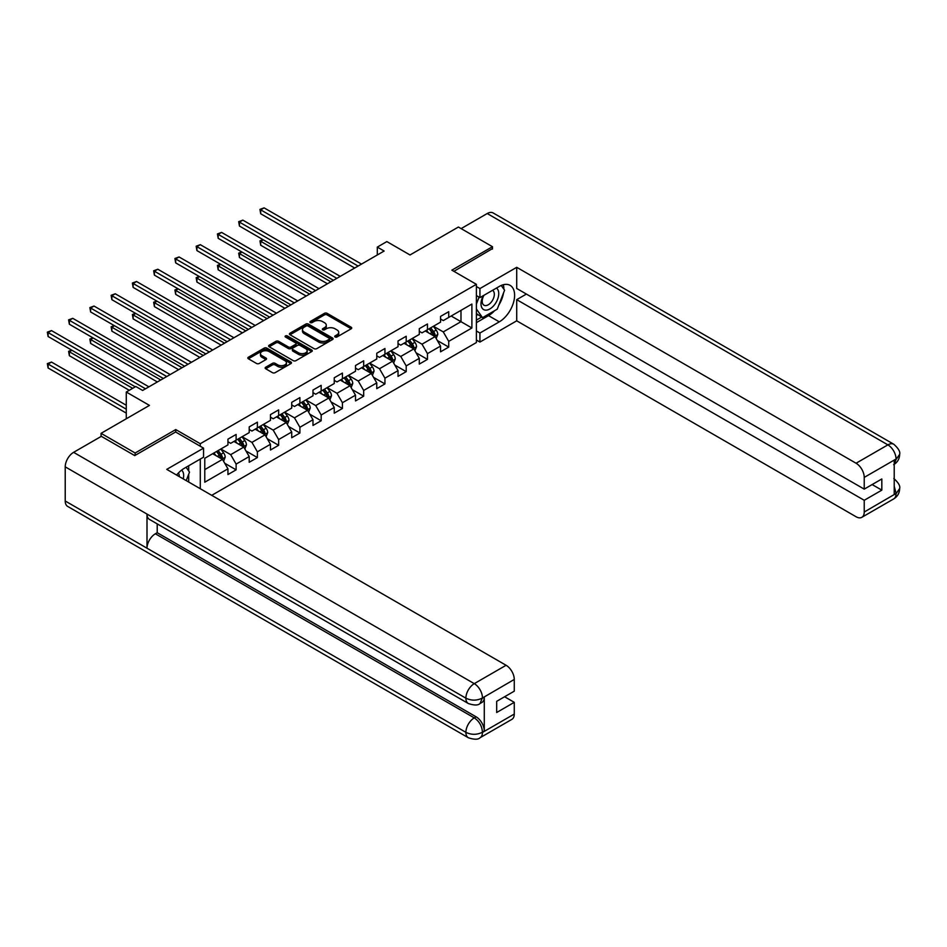 <?xml version="1.0" encoding="UTF-8"?>
<svg xmlns="http://www.w3.org/2000/svg" width="947" height="947" viewBox="0 0 947 947"><rect width="100%" height="100%" fill="white"/><g stroke="black" fill="none" stroke-linecap="round" stroke-linejoin="round"><path stroke-width="1.42" d="M335.108 336.978A1.326 0.769 0 0 0 336.978 336.978L351.183 328.775A1.894 1.089 0 0 0 351.739 327.993A1.894 1.089 0 0 0 351.183 327.224L327.106 313.327A1.894 1.089 0 0 0 324.43 313.327L310.225 321.53A1.326 0.769 0 0 0 312.096 322.607L313.93 321.554A6.049 3.492 0 0 1 322.489 321.554L324.501 322.702A6.049 3.492 0 0 1 326.277 325.176A6.049 3.492 0 0 1 324.501 327.65L322.667 328.716A1.326 0.769 0 0 0 324.537 329.793L326.372 328.727A6.049 3.492 0 0 1 334.93 328.727L336.943 329.887A6.049 3.492 0 0 1 338.718 332.361A6.049 3.492 0 0 1 336.943 334.836L335.108 335.889A1.326 0.769 0 0 0 335.108 336.978L335.108 335.889M265.705 367.235A1.894 1.089 0 0 0 265.16 368.004A1.894 1.089 0 0 0 265.705 368.774L272.464 372.68A1.894 1.089 0 0 0 275.139 372.68L290.93 363.565A1.894 1.089 0 0 0 291.475 362.784A1.894 1.089 0 0 0 290.93 362.014L266.853 348.117A1.894 1.089 0 0 0 264.177 348.117L248.386 357.232A1.894 1.089 0 0 0 247.83 358.002A1.894 1.089 0 0 0 248.386 358.771L256.542 363.482A1.894 1.089 0 0 0 259.218 363.482L265.977 359.588A1.894 1.089 0 0 0 266.533 358.806A1.894 1.089 0 0 0 265.977 358.037L261.928 355.705A5.055 2.924 0 0 1 260.449 353.633A5.055 2.924 0 0 1 263.574 350.935A5.055 2.924 0 0 1 269.09 351.574L284.94 360.724A5.055 2.924 0 0 1 286.42 362.784A5.055 2.924 0 0 1 283.295 365.483A5.055 2.924 0 0 1 277.779 364.855L275.139 363.328A1.894 1.089 0 0 0 272.464 363.328L265.705 367.235L265.705 368.774M492.464 249.061L492.464 246.705L458.395 227.031L410.015 254.968L386.85 241.592L377.308 247.096L384.127 251.038L142.642 390.46L135.823 386.518L126.282 392.022L126.282 418.775M175.751 432.081L175.751 429.559L135.137 453.009L101.069 433.335L149.448 405.399L126.282 392.022M175.751 429.559L200.279 443.717L476.388 284.313L476.388 342.542L211.726 495.34M492.464 246.705L451.861 270.155L476.388 284.313M314.073 348.65A1.894 1.089 0 0 0 316.748 348.65L332.527 339.547A1.894 1.089 0 0 0 333.084 338.766A1.894 1.089 0 0 0 332.527 337.996L308.45 324.099A1.894 1.089 0 0 0 305.774 324.099L289.983 333.214A1.894 1.089 0 0 0 289.439 333.983A1.894 1.089 0 0 0 289.983 334.753L314.073 348.65M285.899 337.262A1.326 0.769 0 0 1 287.249 337.452L287.249 335.877L311.729 350.011A1.894 1.089 0 0 1 312.285 350.781A1.894 1.089 0 0 1 311.729 351.55L295.938 360.665A1.894 1.089 0 0 1 293.262 360.665L269.185 346.768L275.944 342.897L275.944 341.322L269.185 345.217A1.894 1.089 0 0 0 268.628 345.986A1.894 1.089 0 0 0 269.185 346.768L269.185 345.217M275.944 342.897A1.894 1.089 0 0 1 278.619 342.897L278.619 341.322A1.894 1.089 0 0 0 275.944 341.322M278.619 341.322L288.385 346.957A1.894 1.089 0 0 0 291.06 346.957L295.535 344.365A1.894 1.089 0 0 0 296.091 343.595A1.894 1.089 0 0 0 295.535 342.826L285.378 336.954A1.326 0.769 0 0 1 287.249 335.877M101.069 436.484L101.069 433.335M135.137 453.009L135.137 455.365M200.279 488.723L200.279 459.058M200.279 446.238L200.279 443.717M224.747 463.272L236.123 469.842L236.123 464.101L249.203 456.549L249.203 462.29L257.383 457.567L257.383 451.826L270.463 444.273L270.463 450.014L278.643 445.291L278.643 439.55L291.723 431.998L291.723 437.739L299.903 433.016L299.903 427.275L312.983 419.722L312.983 425.463L321.163 420.752L321.163 414.999L334.244 407.447L334.244 413.188L342.423 408.477L342.423 402.724L355.504 395.171L355.504 400.924L363.684 396.201L363.684 390.46L376.764 382.908L376.764 388.649L384.944 383.926L384.944 378.184L398.024 370.632L398.024 376.373L406.204 371.65L406.204 365.909L419.284 358.357L419.284 364.098L427.464 359.375L427.464 353.633L440.544 346.081L440.544 351.822L448.724 347.099L448.724 341.358L471.89 327.982L471.89 304.058L460.988 310.356L460.988 321.684L471.89 327.982M236.123 469.842L227.943 474.565L227.943 468.824L204.777 482.201L204.777 458.277L227.943 444.901L227.943 439.159L236.123 434.436L236.123 440.177L249.203 432.625L249.203 426.884L257.383 422.161L257.383 427.902L270.463 420.35L270.463 414.608L278.643 409.885L278.643 415.638L291.723 408.074L291.723 402.333L299.903 397.61L299.903 403.363L312.983 395.81L312.983 390.057L321.163 385.346L321.163 391.087L334.244 383.535L334.244 377.782L342.423 373.071L342.423 378.812L355.504 371.26L355.504 365.518L363.684 360.795L363.684 366.536L376.764 358.984L376.764 353.243L384.944 348.52L384.944 354.261L398.024 346.709L398.024 340.967L406.204 336.244L406.204 341.985L419.284 334.433L419.284 328.692L427.464 323.969L427.464 329.71L440.544 322.158L440.544 316.416L448.724 311.693L448.724 317.434L471.89 304.058M233.945 441.444L243.758 447.102L230.677 454.655L220.864 448.996M227.943 441.752L230.677 443.326L236.123 440.177M230.677 454.655L236.123 464.101M243.758 447.102L249.203 456.549M255.205 429.169L265.018 434.827L251.938 442.379L242.124 436.721M249.203 429.476L251.938 431.051L257.383 427.902M251.938 442.379L257.383 451.826M265.018 434.827L270.463 444.273M276.465 416.893L286.278 422.551L273.198 430.116L263.384 424.445M270.463 417.201L273.198 418.775L278.643 415.638M273.198 430.116L278.643 439.55M286.278 422.551L291.723 431.998M297.725 404.618L307.538 410.288L294.458 417.84L284.645 412.17M291.723 404.937L294.458 406.5L299.903 403.363M294.458 417.84L299.903 427.275M307.538 410.288L312.983 419.722M318.985 392.342L328.798 398.012L315.706 405.565L305.905 399.894M312.983 392.662L315.706 394.236L321.163 391.087M315.706 405.565L321.163 414.999M328.798 398.012L334.244 407.447M340.245 380.067L350.059 385.737L336.966 393.289L327.165 387.619M334.244 380.386L336.966 381.961L342.423 378.812M336.966 393.289L342.423 402.724M350.059 385.737L355.504 395.171M361.505 367.791L371.319 373.461L358.226 381.014L348.413 375.343M355.504 368.111L358.226 369.685L363.684 366.536M358.226 381.014L363.684 390.46M371.319 373.461L376.764 382.908M382.766 355.516L392.579 361.186L379.487 368.738L369.673 363.08M376.764 355.835L379.487 357.41L384.944 354.261M379.487 368.738L384.944 378.184M392.579 361.186L398.024 370.632M404.026 343.252L413.839 348.91L400.747 356.463L390.933 350.804M398.024 343.56L400.747 345.134L406.204 341.985M400.747 356.463L406.204 365.909M413.839 348.91L419.284 358.357M425.286 330.977L435.087 336.635L422.007 344.187L412.194 338.529M419.284 331.284L422.007 332.859L427.464 329.71M422.007 344.187L427.464 353.633M435.087 336.635L440.544 346.081M451.174 316.026L460.988 321.684L443.267 331.912L433.454 326.253M440.544 319.009L443.267 320.583L448.724 317.434M443.267 331.912L448.724 341.358M377.308 247.096L377.308 254.968M204.777 469.605L222.498 459.378L212.684 453.72M222.498 459.378L227.943 468.824M437.336 340.529L448.724 347.099M416.076 352.805L427.464 359.375M394.828 365.08L406.204 371.65M373.568 377.356L384.944 383.926M352.308 389.631L363.684 396.201M331.048 401.907L342.423 408.477M309.787 414.182L321.163 420.752M288.527 426.446L299.903 433.016M267.267 438.721L278.643 445.291M246.007 450.997L257.383 457.567M335.629 337.156L336.943 336.41A6.049 3.492 0 0 0 338.718 333.936L338.718 332.361M326.277 325.176L326.277 326.751A6.049 3.492 0 0 1 324.501 329.225L323.187 329.982M351.183 327.224L351.183 328.775L327.106 314.901A1.894 1.089 0 0 0 324.43 314.901L310.746 322.797M332.527 337.996L332.527 339.547L308.45 325.673A1.894 1.089 0 0 0 305.774 325.673L290.019 334.765M329.177 339.31A1.326 0.769 0 0 0 329.177 338.233L308.047 326.028A1.326 0.769 0 0 0 306.177 326.028L304.236 327.153A6.049 3.492 0 0 0 302.46 329.615A6.049 3.492 0 0 0 304.236 332.089L318.677 340.435A6.049 3.492 0 0 0 327.248 340.435L329.177 339.31L329.177 340.884A1.326 0.769 0 0 0 329.568 340.34L329.568 338.766M302.46 329.615L302.46 331.19A6.049 3.492 0 0 0 304.236 333.664L304.236 332.089M329.177 340.884L327.248 342.009A6.049 3.492 0 0 1 318.677 342.009L304.236 333.664M278.619 342.897L288.385 348.532A1.894 1.089 0 0 0 291.06 348.532L295.535 345.939A1.894 1.089 0 0 0 296.091 345.17L296.091 343.595M287.249 337.452L311.705 351.562M298.518 352.805A5.055 2.924 0 0 0 304.034 353.444A5.055 2.924 0 0 0 307.159 350.745A5.055 2.924 0 0 0 305.668 348.674L300.092 345.454A1.894 1.089 0 0 0 297.417 345.454L292.931 348.034A1.894 1.089 0 0 0 292.374 348.816A1.894 1.089 0 0 0 292.931 349.585L298.518 352.805L298.518 354.379A5.055 2.924 0 0 0 304.034 355.018A5.055 2.924 0 0 0 307.159 352.32L307.159 350.745M292.374 348.816L292.374 350.378A1.894 1.089 0 0 0 292.931 351.159L292.931 349.585M298.518 354.379L292.931 351.159M286.42 362.784L286.42 364.358A5.055 2.924 0 0 1 283.295 367.057A5.055 2.924 0 0 1 277.779 366.43L275.139 364.903A1.894 1.089 0 0 0 272.464 364.903L265.74 368.785M260.449 353.633L260.449 355.208A5.055 2.924 0 0 0 261.928 357.279L261.928 355.705M265.953 359.6L261.928 357.279M290.93 362.014L290.93 363.565L266.853 349.692A1.894 1.089 0 0 0 264.177 349.692L248.41 358.783L248.386 357.232M436.165 338.505L437.786 334.421A5.102 2.948 -120 0 0 436.165 330.065L433.347 326.313M428.446 332.799L426.529 330.254M263.29 239.804L260.697 241.296L260.697 245.237L327.437 283.769M429.121 328.751L431.939 332.504A5.102 2.948 60 0 1 433.395 335.581L435.028 334.634A5.102 2.948 -120 0 0 433.572 331.568L430.755 327.804M429.476 328.55L432.601 332.717A2.604 1.503 60 0 1 433.075 333.51L435.028 334.634M260.697 245.237L259.952 240.869L330.834 281.792M259.952 240.869L262.982 239.638M358.096 266.06L260.697 209.832L264.106 207.867L361.505 264.095M354.687 268.025L260.697 213.762L260.697 209.832L259.952 209.394L264.106 207.867M260.697 213.762L259.952 209.394M483.29 295.665A12.524 7.233 120 0 0 485.444 310.131A12.524 7.233 120 0 0 496.761 301.17A12.524 7.233 120 0 0 496.465 288.066M484 295.263A8.582 4.948 120 0 0 483.976 305.206A8.582 4.948 120 0 0 485.231 305.597A8.582 4.948 120 0 0 493.079 299.264A8.582 4.948 120 0 0 492.547 290.35A8.582 4.948 120 0 0 492.523 290.338M501.235 285.449L504.585 290.22L497.234 309.184L482.52 317.671L476.388 313.552M482.52 317.671L476.388 308.947M476.388 304.058L479.075 297.121M183.233 478.886A12.524 7.233 120 0 0 181.575 470.126M179.243 476.578A8.582 4.948 120 0 0 178.367 473.05M186.085 467.262L189.507 472.127L186.228 480.603M494.523 310.746A21.686 12.512 120 0 1 488.51 315.635L499.282 321.85A21.686 12.512 120 0 0 513.44 302.744A21.686 12.512 120 0 0 510.125 285.367A21.686 12.512 120 0 0 499.282 286.444L479.928 297.607L479.928 288.563L516.719 267.314L856.064 463.237L887.884 444.865L487.22 213.537L461.118 228.606M499.282 321.85L479.928 333.024L479.928 342.068L516.719 320.82L516.719 299.654L864.232 500.288L864.232 512.019L896.253 493.363L894.217 494.31L894.217 460.479L896.063 459.023L864.232 477.395A11.565 6.676 -120 0 0 856.064 463.237M526.402 294.067L516.719 299.654M872.14 484.556L881.823 490.144L881.823 478.969L864.232 489.126L516.719 288.48L516.719 267.314M476.388 295.571L479.928 297.607M476.388 286.515L479.928 288.563M476.388 340.02L479.928 342.068M476.388 330.977L479.928 333.024M516.719 320.82L856.064 516.742A11.565 6.676 -120 0 0 861.841 517.311A11.565 6.676 -120 0 0 864.232 512.019M487.22 213.537A11.849 6.842 -60 0 1 493.15 212.957L893.814 444.273A11.849 6.842 -60 0 0 887.884 444.865A11.565 6.676 60 0 1 896.063 459.023M864.232 489.126L864.232 477.395M881.823 490.144L864.232 500.288M492.464 248.599L453.897 271.327M498.832 305.076A21.686 12.512 120 0 0 503.496 293.037M503.851 289.155A21.686 12.512 120 0 0 503.307 284.739M488.51 315.635L476.388 322.631M476.388 320.11L481.561 317.127M476.388 315.398L477.477 314.759M894.217 486.225L896.063 493.257M893.814 478.495C898.454 482.686 900.408 486.024 899.65 488.534L896.276 493.363M893.814 444.273C898.454 448.416 900.408 451.79 899.65 454.394L896.264 459.141M468.351 703.526A11.849 6.842 -60 0 1 465.888 698.176C471.346 700.792 476.791 700.768 482.236 698.105L480.058 703.503C478.117 705.479 474.21 705.479 468.351 703.526L149.448 519.406A11.849 6.842 -60 0 1 146.998 514.067L65.225 466.847A11.849 6.842 -60 0 1 73.606 452.335L101.341 436.33L134.734 455.602L175.621 431.998L203.558 448.132L203.558 457.176L184.203 468.351A21.686 12.512 120 0 0 176.604 475.063M203.558 448.132L166.755 469.369L506.089 665.279A11.565 6.676 60 0 1 514.268 679.449L514.268 691.168L496.69 701.325L496.69 712.499L514.268 702.343L514.268 714.062A11.565 6.676 60 0 1 511.877 719.365L480.058 737.737A11.565 6.676 -120 0 0 482.449 732.433L514.268 714.062M188.228 481.763L192.786 484.402M188.702 481.49L188.702 474.222M188.702 470.967L188.702 465.746M480.058 737.737C478.211 739.69 474.305 739.702 468.351 737.749L67.687 506.432A11.849 6.842 -60 0 1 65.225 500.999L146.998 548.206A11.849 6.842 -60 0 1 155.379 533.777L474.269 717.885L476.116 716.82A11.565 6.676 60 0 1 484.284 730.989L484.284 697.146A11.565 6.676 60 0 1 481.893 702.449L480.058 703.503M65.225 466.847L65.225 500.999M73.606 452.335L474.269 683.651A11.849 6.842 -60 0 0 465.888 698.176L146.998 514.067L146.998 548.206L465.888 732.327C471.334 734.955 476.779 734.955 482.248 732.327L482.449 732.433M514.268 702.343L504.597 696.755M157.214 523.892L157.214 532.711L476.116 716.82M157.214 532.711L155.379 533.777M414.904 350.781L416.526 346.697A5.102 2.948 -120 0 0 414.904 342.341L412.087 338.588M407.186 345.075L405.269 342.518M242.03 252.08L239.437 253.571L239.437 257.513L306.177 296.044M407.861 341.027L410.678 344.779A5.102 2.948 60 0 1 412.134 347.857L413.768 346.91A5.102 2.948 -120 0 0 412.312 343.844L409.495 340.08M408.216 340.825L411.341 344.992A2.604 1.503 60 0 1 411.815 345.773L413.768 346.91M239.437 257.513L238.691 253.145L309.574 294.067M238.691 253.145L241.722 251.902M393.656 363.056L395.266 358.972A5.102 2.948 -120 0 0 393.644 354.616L390.827 350.863M385.926 357.35L384.02 354.794M220.769 264.355L218.177 265.847L218.177 269.788L284.917 308.308M386.601 353.302L389.418 357.055A5.102 2.948 60 0 1 390.874 360.132L392.52 359.185A5.102 2.948 -120 0 0 391.052 356.108L388.234 352.355M386.956 353.101L390.081 357.268A2.604 1.503 60 0 1 390.555 358.049L392.52 359.185M218.177 269.788L217.431 265.42L288.314 306.343M217.431 265.42L220.462 264.177M336.836 278.335L239.437 222.107L242.846 220.13L340.245 276.37M333.427 280.3L239.437 226.037L239.437 222.107L238.691 221.669L242.846 220.13M239.437 226.037L238.691 221.669M315.576 290.611L218.177 234.371L221.586 232.406L318.985 288.646M312.167 292.576L218.177 238.313L218.177 234.371L217.431 233.945L221.586 232.406M218.177 238.313L217.431 233.945M372.396 375.32L374.006 371.236A5.102 2.948 -120 0 0 372.384 366.891L369.567 363.139M364.666 369.626L362.76 367.069M199.509 276.631L196.917 278.122L196.917 282.052L263.657 320.583M365.341 365.578L368.158 369.33A5.102 2.948 60 0 1 369.614 372.408L371.26 371.461A5.102 2.948 -120 0 0 369.792 368.383L366.974 364.631M365.696 365.376L368.821 369.531A2.604 1.503 60 0 1 369.294 370.324L371.26 371.461M196.917 282.052L196.171 277.696L267.054 318.618M196.171 277.696L199.201 276.453M351.136 387.595L352.758 383.511A5.102 2.948 -120 0 0 351.124 379.167L348.307 375.414M343.406 381.901L341.5 379.345M178.249 288.906L175.657 290.398L175.657 294.328L242.396 332.859M344.081 377.853L346.898 381.605A5.102 2.948 60 0 1 348.354 384.671L349.999 383.736A5.102 2.948 -120 0 0 348.532 380.658L345.726 376.906M344.436 377.64L347.561 381.807A2.604 1.503 60 0 1 348.034 382.6L349.999 383.736M175.657 294.328L174.911 289.96L245.806 330.894M174.911 289.96L177.953 288.728M329.876 399.871L331.497 395.787A5.102 2.948 -120 0 0 329.864 391.442L327.046 387.69M322.146 394.165L320.24 391.62M156.989 301.182L154.397 302.673L154.397 306.603L221.136 345.134M322.82 390.128L325.638 393.881A5.102 2.948 60 0 1 327.106 396.947L328.739 396.012A5.102 2.948 -120 0 0 327.271 392.934L324.466 389.181M323.176 389.915L326.301 394.082A2.604 1.503 60 0 1 326.774 394.875L328.739 396.012M154.397 306.603L153.651 302.235L224.546 343.169M153.651 302.235L156.693 301.004M294.316 302.886L196.917 246.646L200.326 244.681L297.725 300.921M290.907 304.851L196.917 250.588L196.917 246.646L196.171 246.22L200.326 244.681M196.917 250.588L196.171 246.22M273.056 315.162L175.657 258.922L179.066 256.957L276.465 313.185M269.646 317.127L175.657 262.864L175.657 258.922L174.911 258.495L179.066 256.957M175.657 262.864L174.911 258.495M251.795 327.437L154.397 271.197L157.806 269.232L255.205 325.46M248.386 329.402L154.397 275.127L154.397 271.197L153.651 270.771L157.806 269.232M154.397 275.127L153.651 270.771M308.615 412.146L310.237 408.062A5.102 2.948 -120 0 0 308.604 403.718L305.786 399.965M300.886 406.441L298.98 403.896M135.729 313.445L133.136 314.949L133.136 318.879L199.876 357.41M301.56 402.404L304.378 406.156A5.102 2.948 60 0 1 305.845 409.222L307.479 408.275A5.102 2.948 -120 0 0 306.011 405.209L303.206 401.457M301.927 402.191L305.041 406.358A2.604 1.503 60 0 1 305.514 407.151L307.479 408.275M133.136 318.879L132.391 314.511L203.285 355.445M132.391 314.511L135.433 313.279M230.535 339.701L133.136 283.473L136.546 281.508L233.945 337.736M227.126 341.678L133.136 287.403L133.136 283.473L132.391 283.035L136.546 281.508M133.136 287.403L132.391 283.035M287.355 424.422L288.977 420.338A5.102 2.948 -120 0 0 287.343 415.993L284.526 412.229M279.625 418.716L277.72 416.171M114.469 325.721L111.876 327.224L111.876 331.154L178.616 369.685M280.3 414.668L283.117 418.432A5.102 2.948 60 0 1 284.585 421.498L286.219 420.551A5.102 2.948 -120 0 0 284.751 417.485L281.946 413.732M280.667 414.466L283.78 418.633A2.604 1.503 60 0 1 284.254 419.426L286.219 420.551M111.876 331.154L111.13 326.786L182.025 367.72M111.13 326.786L114.173 325.555M209.275 351.976L111.876 295.748L115.285 293.783L212.684 350.011M205.866 353.941L111.876 299.678L111.876 295.748L111.13 295.31L115.285 293.783M111.876 299.678L111.13 295.31M266.095 436.697L267.717 432.613A5.102 2.948 -120 0 0 266.083 428.257L263.266 424.505M258.365 430.992L256.459 428.446M93.208 337.996L90.616 339.5L90.616 343.43L157.356 381.961M259.052 426.943L261.857 430.707A5.102 2.948 60 0 1 263.325 433.773L264.959 432.826A5.102 2.948 -120 0 0 263.491 429.76L260.685 426.008M259.407 426.742L262.52 430.909A2.604 1.503 60 0 1 262.994 431.702L264.959 432.826M90.616 343.43L89.87 339.062L160.765 379.996M89.87 339.062L92.913 337.83M188.015 364.252L90.616 308.024L94.025 306.059L191.424 362.287M184.606 366.217L90.616 311.954L90.616 308.024L89.87 307.586L94.025 306.059M90.616 311.954L89.87 307.586M244.835 448.973L246.457 444.889A5.102 2.948 -120 0 0 244.823 440.533L242.006 436.78M237.105 443.267L235.199 440.71M71.948 350.272L69.356 351.763L69.356 355.705L129.277 390.294M237.792 439.219L240.597 442.971A5.102 2.948 60 0 1 242.065 446.049L243.699 445.102A5.102 2.948 -120 0 0 242.231 442.036L239.425 438.272M238.147 439.017L241.26 443.184A2.604 1.503 60 0 1 241.734 443.965L243.699 445.102M69.356 355.705L68.61 351.337L132.687 388.329M68.61 351.337L71.652 350.094M166.755 376.527L69.356 320.299L72.765 318.334L170.164 374.562M163.346 378.492L69.356 324.229L69.356 320.299L68.61 319.861L72.765 318.334M69.356 324.229L68.61 319.861M223.575 461.248L225.197 457.164A5.102 2.948 -120 0 0 223.563 452.808L220.758 449.056M215.845 455.543L213.939 452.986M126.282 405.245L51.505 362.074L48.096 364.039L48.096 367.981L126.282 413.117M216.532 451.494L219.337 455.247A5.102 2.948 60 0 1 220.805 458.324L222.438 457.377A5.102 2.948 -120 0 0 220.971 454.311L218.165 450.547M216.887 451.293L220 455.46A2.604 1.503 60 0 1 220.473 456.241L222.438 457.377M48.096 367.981L47.35 363.612L126.282 409.187M47.35 363.612L51.505 362.074M145.495 388.803L48.096 332.575L51.505 330.598L148.904 386.838M135.279 386.838L48.096 336.505L48.096 332.575L47.35 332.137L51.505 330.598M48.096 336.505L47.35 332.137M336.943 336.41L336.943 334.836M322.667 329.793L322.667 328.716M324.501 329.225L324.501 327.65M310.225 322.607L310.225 321.53M324.43 314.901L324.43 313.327M327.106 314.901L327.106 313.327M289.983 334.753L289.983 333.214M305.774 325.673L305.774 324.099M308.45 325.673L308.45 324.099M318.677 342.009L318.677 340.435M327.248 342.009L327.248 340.435M288.385 348.532L288.385 346.957M291.06 348.532L291.06 346.957M295.535 345.939L295.535 344.365M311.729 351.55L311.729 350.011M272.464 364.903L272.464 363.328M275.139 364.903L275.139 363.328M277.779 366.43L277.779 364.855M265.977 359.588L265.977 358.037M264.177 349.692L264.177 348.117M266.853 349.692L266.853 348.117M434.59 336.351L437.763 334.516M433.572 331.568L436.165 330.065M429.938 333.664L431.939 332.504M899.65 488.569C899.52 493.103 897.519 496.559 893.66 498.939A11.565 6.676 -120 0 0 896.063 493.647M894.217 464.326L896.063 459.413M484.284 730.989L482.26 732.315M514.268 679.449L482.26 698.105M482.449 698.211L484.284 697.146M482.449 697.821A11.565 6.676 60 0 0 474.269 683.651L506.089 665.279M468.351 737.749A11.849 6.842 -60 0 1 465.888 732.327A11.849 6.842 -60 0 1 474.269 717.885C479.194 721.176 481.916 725.899 482.449 732.043M413.33 348.626L416.502 346.791M412.312 343.844L414.904 342.341M408.678 345.939L410.678 344.779M392.07 360.89L395.242 359.067M391.052 356.108L393.644 354.616M387.418 358.215L389.418 357.055M370.81 373.165L373.982 371.342M369.792 368.383L372.384 366.891M366.158 370.49L368.158 369.33M349.55 385.441L352.722 383.618M348.532 380.658L351.124 379.167M344.897 382.754L346.898 381.605M328.289 397.716L331.462 395.893M327.271 392.934L329.864 391.442M323.637 395.029L325.638 393.881M307.029 409.992L310.202 408.157M306.011 405.209L308.604 403.718M302.377 407.305L304.378 406.156M285.769 422.267L288.942 420.432M284.751 417.485L287.343 415.993M281.117 419.58L283.117 418.432M264.509 434.543L267.681 432.708M263.491 429.76L266.083 428.257M259.857 431.856L261.857 430.707M243.249 446.818L246.421 444.983M242.231 442.036L244.823 440.533M238.597 444.131L240.597 442.971M221.989 459.082L225.161 457.259M220.971 454.311L223.563 452.808M217.337 456.407L219.337 455.247M861.841 517.311L893.66 498.939M899.65 454.43C899.496 458.916 897.496 462.349 893.66 464.717"/></g></svg>
